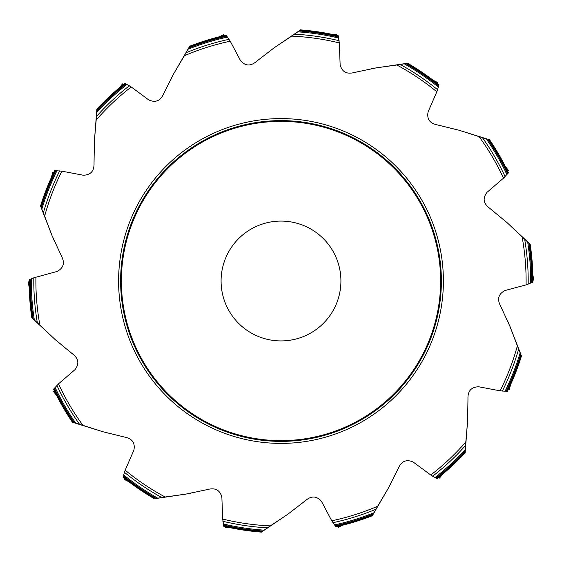 <?xml version="1.0" encoding="UTF-8"?>
<svg xmlns="http://www.w3.org/2000/svg" width="562" height="562" viewBox="0 0 562 562"><rect width="100%" height="100%" fill="white"/><g stroke="black" fill="none" stroke-linecap="round" stroke-linejoin="round"><path stroke-width="0.84" d="M51.852 235.113L40.527 206.022A251.888 251.888 0 0 1 54.584 170.623L61.876 171.171A245.109 245.109 0 0 0 44.637 216.117L43.379 212.822A247.203 247.203 0 0 1 59.677 170.876M55.786 243.662L52.217 236.012M94.458 140.233L96.875 109.112A251.888 251.888 0 0 1 124.897 83.316L131.227 86.977A245.109 245.109 0 0 0 96.193 119.987L96.495 116.475A247.203 247.203 0 0 1 129.379 85.754M94.29 149.647L94.395 141.203M79.418 424.233L72.449 422.259A251.888 251.888 0 0 1 53.531 389.199L58.511 383.846L75.02 369.634C79.523 363.684 78.61 358.373 72.28 353.702L55.09 339.518L37.331 322.672A247.203 247.203 0 0 1 33.818 277.811L29.112 279.792A251.888 251.888 0 0 0 31.809 317.783L54.64 339.076M161.526 497.511L154.388 498.754A251.888 251.888 0 0 1 123.008 477.18L125.164 470.197L133.875 450.225C135.351 442.912 132.225 438.522 124.49 437.06L102.853 431.735L79.544 424.268A247.203 247.203 0 0 1 56.91 385.377M267.301 527.901L261.407 532.13A251.888 251.888 0 0 1 223.767 526.299L222.685 519.07L221.871 497.3C220.023 490.071 215.302 487.479 207.701 489.509L185.903 494.103L161.659 497.489A247.203 247.203 0 0 1 124.392 472.27M375.781 509.397L372.311 515.754A251.888 251.888 0 0 1 335.872 526.84L331.756 520.798L321.576 501.536C316.778 495.825 311.397 495.536 305.433 500.665L287.779 514.265L267.407 527.83A247.203 247.203 0 0 1 222.882 521.276M465.498 445.652L465.125 452.888A251.888 251.888 0 0 1 437.103 478.683L430.773 475.023L413.246 462.09C406.445 459.028 401.472 461.1 398.325 468.308L388.321 488.223L375.852 509.284A247.203 247.203 0 0 1 332.894 522.695M518.663 349.297L521.473 355.978A251.888 251.888 0 0 1 507.416 391.377L500.124 390.829L478.726 386.775C471.265 386.972 467.682 390.997 467.97 398.858L467.598 421.135L465.505 445.526A247.203 247.203 0 0 1 432.621 476.246M524.76 239.419L530.191 244.217A251.888 251.888 0 0 1 532.888 282.208L526.081 284.871L505.034 290.512C498.403 293.926 496.92 299.103 500.594 306.058L509.924 326.297L518.621 349.178A247.203 247.203 0 0 1 502.323 391.124M482.582 137.767L489.551 139.741A251.888 251.888 0 0 1 508.469 172.801L503.489 178.154L486.98 192.366C482.477 198.316 483.39 203.627 489.72 208.298L506.91 222.482L524.669 239.328A247.203 247.203 0 0 1 528.182 284.189M400.474 64.489L407.612 63.246A251.888 251.888 0 0 1 438.992 84.82L436.836 91.803L428.125 111.775C426.649 119.088 429.775 123.478 437.51 124.94L459.147 130.265L482.456 137.732A247.203 247.203 0 0 1 505.09 176.623M294.699 34.099L300.593 29.87A251.888 251.888 0 0 1 338.233 35.701L339.315 42.93L340.129 64.7C341.977 71.929 346.698 74.521 354.299 72.491L376.097 67.897L400.341 64.511A247.203 247.203 0 0 1 437.608 89.73M186.219 52.603L189.689 46.246A251.888 251.888 0 0 1 226.128 35.16L230.244 41.202L240.424 60.464C245.222 66.175 250.603 66.464 256.567 61.335L274.221 47.735L294.593 34.17A247.203 247.203 0 0 1 339.118 40.724M131.227 86.977L148.754 99.91C155.555 102.972 160.528 100.9 163.675 93.692L173.679 73.777L186.148 52.716A247.203 247.203 0 0 1 229.106 39.305M61.876 171.171L83.274 175.225C90.735 175.028 94.318 171.003 94.03 163.142L94.402 140.865L96.193 119.987M33.818 277.811L56.966 271.488C63.597 268.074 65.08 262.897 61.406 255.942L52.076 235.703L44.637 216.117M43.337 212.703L40.527 206.022M96.502 116.348L96.875 109.112M43.035 211.958L43.379 212.822L43.035 211.958M96.559 115.547L96.495 116.475L96.559 115.547M174.009 73.236L189.689 46.246M169.773 81.645L173.532 74.079M186.605 51.908L186.148 52.716L186.605 51.908M274.748 47.391L300.593 29.87M267.287 53.123L273.954 47.946M295.352 33.643L294.593 34.17L295.352 33.643M376.73 67.812L407.612 63.246M367.513 69.737L375.774 67.967M401.261 64.363L400.341 64.511L401.261 64.363M459.744 130.461L489.551 139.741M450.612 128.199L458.817 130.18M483.341 137.999L482.456 137.732L483.341 137.999M507.36 222.924L530.191 244.217M500.11 216.918L506.643 222.271M525.351 239.953L524.669 239.328L525.351 239.953M510.148 326.887L521.473 355.978M506.214 318.338L509.783 325.988M518.965 350.042L518.621 349.178L518.965 350.042M467.542 421.767L465.125 452.888M467.71 412.353L467.605 420.798M465.441 446.453L465.505 445.526L465.441 446.453M387.991 488.764L372.311 515.754M392.227 480.355L388.468 487.921M375.395 510.092L375.852 509.284L375.395 510.092M287.252 514.609L261.407 532.13M294.713 508.877L288.046 514.054M266.648 528.357L267.407 527.83L266.648 528.357M185.27 494.188L154.388 498.754M194.487 492.263L186.226 494.033M160.739 497.637L161.659 497.489L160.739 497.637M102.256 431.539L72.449 422.259M111.388 433.801L103.183 431.82M78.659 424.001L79.544 424.268L78.659 424.001M37.24 322.581L31.809 317.783M36.649 322.047L37.331 322.672L36.649 322.047M61.89 345.082L55.357 339.729M339.61 268.545A59.923 59.923 0 0 0 240.908 236.469A59.923 59.923 0 0 0 262.482 337.987A59.923 59.923 0 0 0 339.61 268.545M437.875 247.652A160.381 160.381 0 0 0 247.652 124.125A160.381 160.381 0 0 0 124.125 314.348A160.381 160.381 0 0 0 314.348 437.875A160.381 160.381 0 0 0 437.875 247.652M53.875 240.044L53.573 238.892M58.596 342.644L57.823 341.745M107.37 433.035L106.281 432.557M190.532 493.317L189.345 493.359M291.608 511.539L290.561 512.094M390.583 484.107L389.88 485.062M467.858 416.449L467.64 417.615M508.125 321.956L508.427 323.108M503.404 219.356L504.177 220.255M454.63 128.965L455.719 129.443M371.468 68.683L372.655 68.641M270.392 50.461L271.439 49.906M171.417 77.893L172.12 76.938M94.142 145.551L94.36 144.385M29.407 281.759L28.1 281.991L29.182 287.091L28.1 281.991L29.112 281.808M53.994 172.52L52.716 172.162L51.479 177.227L52.716 172.162L53.706 172.436M123.542 84.771L122.544 83.893L119.235 87.918L122.544 83.893L123.317 84.567M224.28 35.884L223.76 34.661L219.025 36.853L223.76 34.661L224.161 35.61M336.245 35.547L336.315 34.219L331.095 34.142L336.308 34.219L336.266 35.244M437.271 83.822L437.91 82.656L433.246 80.324L437.91 82.656L437.419 83.562M507.353 171.157L508.427 170.377L505.238 166.254L508.427 170.377L507.591 170.981M532.593 280.241L533.9 280.009L532.818 274.909L533.9 280.009L532.888 280.192M508.006 389.48L509.284 389.838L510.521 384.773L509.284 389.838L508.294 389.564M438.458 477.229L439.456 478.107L442.765 474.082L439.456 478.107L438.683 477.433M337.72 526.116L338.24 527.339L342.975 525.147L338.24 527.339L337.839 526.39M225.755 526.453L225.685 527.781L230.905 527.859L225.692 527.781L225.734 526.756M124.729 478.178L124.09 479.344L128.754 481.676L124.09 479.344L124.581 478.438M54.647 390.843L53.573 391.623L56.762 395.746L53.573 391.623L54.409 391.019M122.144 314.769A162.411 162.411 0 0 1 331.187 126.541A162.411 162.411 0 0 1 389.67 401.689A162.411 162.411 0 0 1 122.144 314.769M58.511 383.846A245.109 245.109 0 0 0 82.902 425.343M125.164 470.197A245.109 245.109 0 0 0 165.144 496.998M222.685 519.07A245.109 245.109 0 0 0 270.336 525.877M331.756 520.798A245.109 245.109 0 0 0 377.643 506.257M430.773 475.023A245.109 245.109 0 0 0 465.807 442.013M500.124 390.829A245.109 245.109 0 0 0 517.363 345.883M526.081 284.871A245.109 245.109 0 0 0 522.112 236.904M503.489 178.154A245.109 245.109 0 0 0 479.098 136.657M436.836 91.803A245.109 245.109 0 0 0 396.856 65.002M339.315 42.93A245.109 245.109 0 0 0 291.664 36.123M230.244 41.202A245.109 245.109 0 0 0 184.357 55.743M35.919 277.129A245.109 245.109 0 0 0 39.888 325.096M41.033 207.195A251.059 251.059 0 0 1 55.505 170.63M96.819 110.391A251.059 251.059 0 0 1 125.719 83.717M41.272 207.778A250.659 250.659 0 0 1 55.919 170.686M96.783 111.016A250.659 250.659 0 0 1 126.071 83.956M41.841 209.141A249.718 249.718 0 0 1 56.917 170.785M96.706 112.491A249.718 249.718 0 0 1 126.928 84.476M189.085 47.37A251.059 251.059 0 0 1 226.697 35.884M188.776 47.925A250.659 250.659 0 0 1 226.907 36.242M188.066 49.217A249.718 249.718 0 0 1 227.455 37.085M299.553 30.629A251.059 251.059 0 0 1 338.429 36.593M299.04 30.987A250.659 250.659 0 0 1 338.464 37.015M297.839 31.844A249.718 249.718 0 0 1 338.591 38.012M406.347 63.471A251.059 251.059 0 0 1 438.782 85.712M405.729 63.576A250.659 250.659 0 0 1 438.634 86.112M404.275 63.829A249.718 249.718 0 0 1 438.318 87.061M488.315 139.397A251.059 251.059 0 0 1 507.886 173.51M487.711 139.228A250.659 250.659 0 0 1 507.584 173.806M486.292 138.821A249.718 249.718 0 0 1 506.882 174.522M529.228 243.374A251.059 251.059 0 0 1 532.052 282.602M528.758 242.953A250.659 250.659 0 0 1 531.652 282.728M527.655 241.976A249.718 249.718 0 0 1 530.711 283.072M520.967 354.805A251.059 251.059 0 0 1 506.495 391.37M520.728 354.222A250.659 250.659 0 0 1 506.081 391.314M520.159 352.859A249.718 249.718 0 0 1 505.083 391.215M465.181 451.609A251.059 251.059 0 0 1 436.281 478.283M465.217 450.984A250.659 250.659 0 0 1 435.929 478.044M465.294 449.509A249.718 249.718 0 0 1 435.072 477.524M372.915 514.63A251.059 251.059 0 0 1 335.303 526.116M373.224 514.075A250.659 250.659 0 0 1 335.093 525.758M373.934 512.783A249.718 249.718 0 0 1 334.545 524.915M262.447 531.371A251.059 251.059 0 0 1 223.571 525.407M262.96 531.013A250.659 250.659 0 0 1 223.535 524.985M264.161 530.156A249.718 249.718 0 0 1 223.409 523.988M155.653 498.529A251.059 251.059 0 0 1 123.219 476.288M156.271 498.424A250.659 250.659 0 0 1 123.366 475.888M157.725 498.171A249.718 249.718 0 0 1 123.682 474.939M73.685 422.603A251.059 251.059 0 0 1 54.114 388.49M74.289 422.772A250.659 250.659 0 0 1 54.416 388.194M75.708 423.179A249.718 249.718 0 0 1 55.118 387.478M32.772 318.626A251.059 251.059 0 0 1 29.948 279.398M33.242 319.047A250.659 250.659 0 0 1 30.348 279.272M34.345 320.024A249.718 249.718 0 0 1 31.289 278.928M437.138 247.814A159.622 159.622 0 0 0 174.192 162.376A159.622 159.622 0 0 0 231.67 432.81A159.622 159.622 0 0 0 437.138 247.814M28.43 281.92L29.147 285.306M53.039 172.246L52.217 175.611M122.804 84.103L120.605 86.78M223.901 34.963L220.754 36.418M336.308 34.556L332.845 34.5M437.756 82.958L434.658 81.406M508.16 170.581L506.039 167.841M533.57 280.08L532.853 276.694M508.961 389.754L509.783 386.389M439.196 477.897L441.395 475.22M338.099 527.037L341.246 525.582M225.692 527.444L229.155 527.5M124.244 479.042L127.342 480.594M53.84 391.419L55.961 394.159"/></g></svg>
